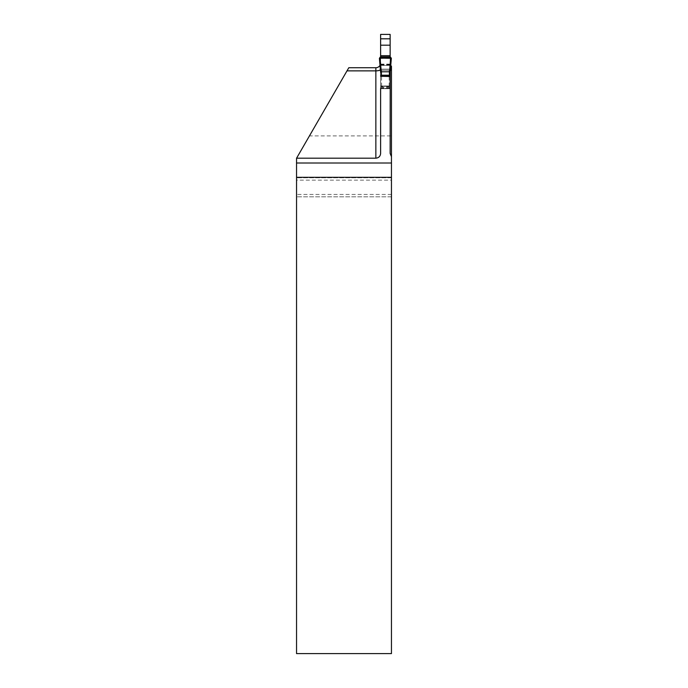 <?xml version="1.0" encoding="UTF-8"?>
<svg xmlns="http://www.w3.org/2000/svg" width="688" height="688" viewBox="0 0 688 688"><rect width="100%" height="100%" fill="white"/><g stroke="black" fill="none" stroke-linecap="round" stroke-linejoin="round"><path stroke-width="0.52" stroke-dasharray="3.44 2.58" d="M380.619 88.081L390.139 88.081L390.139 75.972L380.619 75.972L380.619 88.365L390.139 88.365L390.139 75.912L390.139 86.318L380.619 86.318L390.139 86.318L390.139 87.273L380.619 87.273L380.619 88.7L390.139 88.7L390.139 87.273M390.139 55.702L390.139 56.898L380.619 56.898L380.619 55.702M309.454 135.889L348.799 67.742L375.854 67.742A4.764 4.764 0 0 0 380.619 62.978A4.764 4.764 0 0 1 380 65.326A4.764 4.764 0 0 0 380.619 62.978L380.619 34.4L390.139 34.4L390.139 62.978A4.764 4.764 0 0 0 391.455 66.263L391.455 135.889L309.454 135.889L296.545 158.24L296.545 180.153L391.455 180.153L391.455 196.82L296.545 196.82L391.455 196.82L391.455 653.6L296.545 653.6L296.545 180.153M380.619 72.653L380.619 55.762L390.139 55.762L390.139 70.262L380.619 70.262L390.139 70.262L390.139 72.653L390.139 70.236L389.193 70.262L389.193 86.318M390.139 88.081L380.619 88.365L380.619 85.983L390.139 85.983L380.619 85.983L380.619 65.429L390.139 65.429L390.139 70.236M380.619 56.898L380.619 65.429M380.619 64.491L390.139 64.491L390.139 65.429M390.139 64.491L390.139 56.898M390.139 38.812L380.619 38.812M390.139 75.972L390.139 76.506M380.619 75.972L380.619 76.506M391.455 135.889L391.455 177.771L296.545 177.771L391.455 177.771L391.455 180.153M380.369 69.737A4.764 1.643 180 0 0 380.619 69.221L380.619 62.978M380.619 69.221L380.619 153.415M390.139 153.415L390.139 69.221A4.764 1.643 180 0 0 390.388 69.737M390.139 62.978A4.764 4.764 0 0 0 390.758 65.326A4.764 4.764 0 0 1 390.139 62.978L390.139 69.221M390.775 57.319L390.139 65.489L390.139 56.949M390.139 65.489L390.139 72.644M379.647 58.153L390.818 57.74L391.36 58.282M380.619 72.644L380.619 56.949M390.956 58.145L379.939 57.74M379.982 57.319L380.619 65.489M380.619 70.236L389.193 70.262M380.619 75.912L380.619 87.273M380.748 70.262L390.019 70.262M390.105 75.198L380.653 75.198M390.139 88.7L380.619 88.7L390.139 88.7M390.913 58.11L379.716 58.11M380.619 69.153L390.139 69.153L380.619 69.153M380.619 64.663L390.139 64.663M380.619 64.096L390.139 64.096M380.619 57.465L390.139 57.465M380.619 88.202L390.139 88.202M380.619 86.937L390.139 86.937M391.455 194.437L296.545 194.437M381.565 86.318L381.565 70.262M380.619 56.966L390.139 56.966M380.619 57.267L390.139 57.267M380.619 57.998L390.139 57.998M380.619 64.182L390.139 64.182M380.619 65.025L390.139 65.025M380.619 65.093L390.139 65.093M380.619 65.369L390.139 65.369M390.139 88.597L380.619 88.597M390.139 88.64L380.619 88.64M379.466 58.403L391.274 58.403"/><path stroke-width="1.03" d="M390.139 38.812L390.139 55.702L380.619 55.702L380.619 34.4L390.139 34.4L390.139 38.812L380.619 38.812M380.619 88.408L380.619 153.415C380.335 156.305 378.744 157.896 375.854 158.18L375.854 67.742A4.764 4.764 0 0 0 380 65.326A4.764 4.764 0 0 1 375.854 67.742L348.799 67.742L296.545 158.24L296.545 177.315L391.455 177.315L391.455 653.6L296.545 653.6L296.545 177.315M390.139 75.224L389.425 75.198L389.494 71.793L390.208 71.81L390.139 153.415L391.455 156.692L391.455 177.315M375.854 158.18L296.58 158.18M391.455 156.692L391.455 66.263A4.764 4.764 0 0 1 390.758 65.326A4.764 4.764 0 0 0 391.455 66.263M390.139 76.291L380.619 76.291L390.139 76.506L390.139 88.408M380.55 71.81L379.398 58.274L380.094 58.102L381.255 71.793L380.55 71.81L379.398 58.282L380.619 56.949L380.619 55.762L390.139 55.762L390.139 56.949L391.36 58.282L390.139 72.653L389.425 72.627M380.094 58.102L391.36 58.282L390.208 71.81M381.255 71.793L381.333 75.198L380.619 75.224M390.664 58.102L379.432 58.222L379.939 57.74L390.818 57.74C391.369 58.325 391.317 58.446 390.664 58.102L379.432 58.222L379.939 57.74L390.818 57.74C391.369 58.325 391.317 58.446 390.664 58.102L389.503 71.793L381.264 71.793M389.425 75.198L381.333 75.198M380.619 76.291L390.139 75.912M380.619 56.949L390.139 56.949M379.982 57.319L390.775 57.319M380.619 72.653L381.333 72.627M390.139 45.193L380.619 45.193M391.455 163.004L296.545 163.004M380.369 69.737A4.764 1.643 180 0 1 375.854 70.864L346.993 70.864M390.388 69.737A4.764 1.643 180 0 0 391.455 70.348M379.939 57.74L390.818 57.74"/></g></svg>
